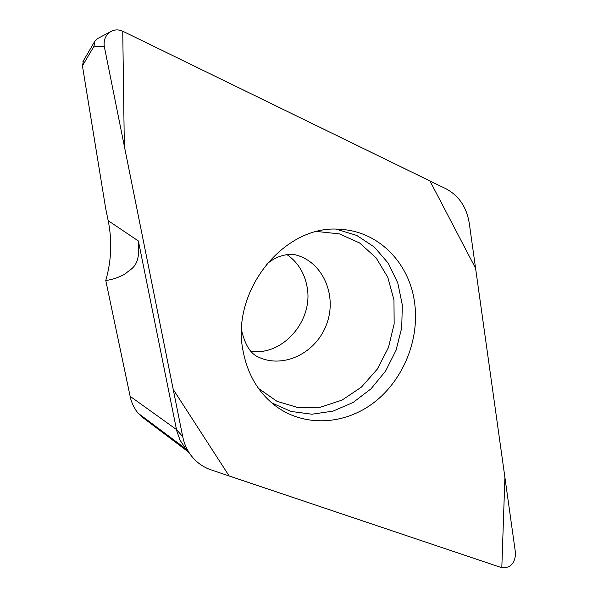 <?xml version="1.0" encoding="UTF-8"?>
<svg xmlns="http://www.w3.org/2000/svg" width="598" height="598" viewBox="0 0 598 598"><rect width="100%" height="100%" fill="white"/><g stroke="black" fill="none" stroke-linecap="round" stroke-linejoin="round"><path stroke-width="0.9" d="M250.846 351.235C282.944 356.281 313.883 320.177 307.021 286.584C304.457 272.823 297.767 262.156 286.943 254.576M97.571 38.593L94.641 41.546L94.065 46.143L82.427 65.847L105.682 208.515L108.193 220.677C112.237 240.83 111.43 260.765 105.779 280.492L130.678 398.903L132.487 404.024L135.641 409.907L137.996 413.136L142.937 417.651M515.558 553.389L469.281 223.301C466.657 207.14 458.868 195.628 445.929 188.766L122.747 31.223C118.658 29.354 114.674 29.474 110.787 31.582C105.525 35.058 103.379 40.111 104.344 46.726L182.711 436.637C184.177 443.783 187.01 450.115 191.211 455.639C196.473 462.396 203.081 467.135 211.042 469.864L501.812 567.719L229.176 475.993L173.211 389.403L124.324 146.159L122.747 31.208L429.932 180.94L475.589 268.285L504.906 477.398L501.812 567.719C510.415 568.212 514.998 563.436 515.558 553.389M108.193 220.677L138.4 241.001L176.769 430.919L180.043 440.135L185.522 448.567M82.427 65.847L83.533 60.57M414.444 301.579C408.98 262.694 378.519 231.508 341.084 229.43C285.074 223.174 229.789 291.009 243.296 352.05C247.893 374.864 258.545 392.751 275.244 405.721C303.806 427.316 344.403 425.245 374.019 402.491C403.665 379.715 420.065 338.73 414.444 301.579M138.4 241.001C140.769 267.635 130.925 268.203 125.453 273.749C118.905 277.442 112.349 279.685 105.779 280.492M185.672 448.754L137.996 413.136M182.711 436.637L176.47 429.536L130.028 396.25M104.344 46.726L94.065 46.143M271.649 402.82L290.979 411.439L311.902 414.22L333.071 411.11L353.179 402.432L371.029 388.797L385.583 371.089L396.011 350.383L401.714 327.913L402.327 304.995L397.79 282.996L388.289 263.262L374.341 247.041L356.714 235.418L336.472 229.266M241.629 330.35C245.038 345.031 250.667 353.949 258.515 357.126C283.624 369.018 316.178 352.917 326.538 324.437C337.384 296.13 323.354 262.634 296.593 255.159C292.003 253.627 286.016 254.187 278.631 256.856C275.656 257.82 271.537 260.309 266.289 264.316M258.53 388.453L276.934 401.28L298.103 407.642L320.356 407.201L341.996 400.137L361.431 387.1L377.286 369.13L388.453 347.558L394.157 323.944L393.962 299.979L387.833 277.397L376.12 257.88L359.607 242.96L339.447 233.885L317.149 231.516M94.633 41.554L82.958 61.557M184.341 447.095L191.211 455.639M97.19 38.795L110.787 31.582M142.952 417.666L188.026 451.677"/></g></svg>

